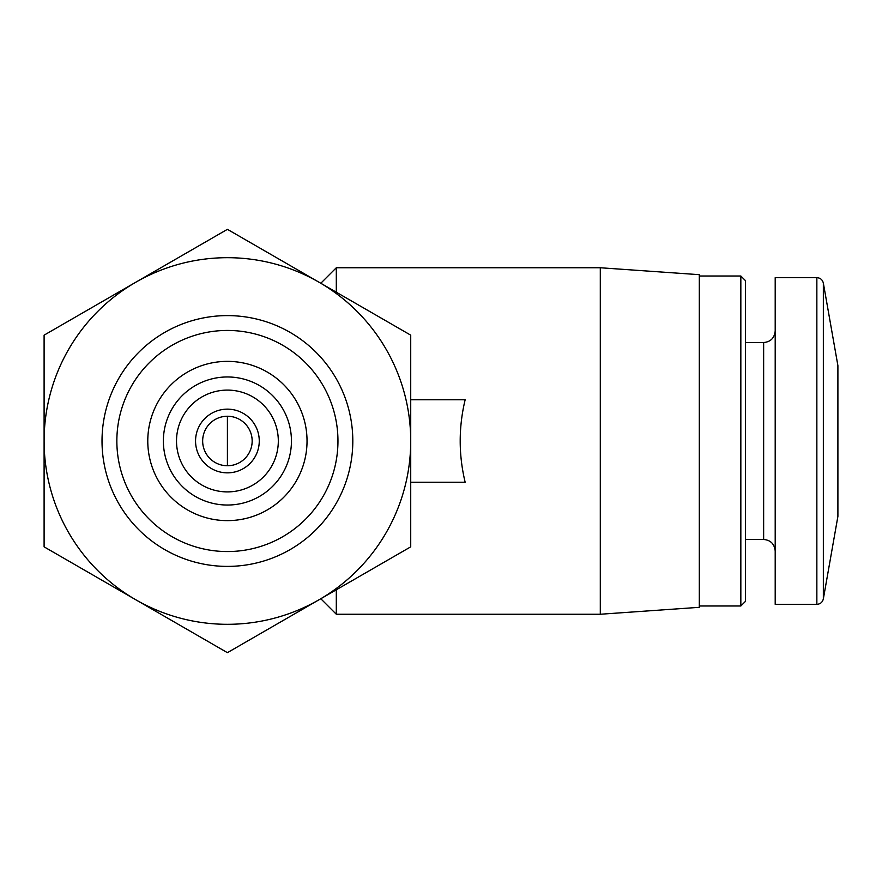 <?xml version="1.0" encoding="UTF-8"?>
<svg xmlns="http://www.w3.org/2000/svg" width="882" height="882" viewBox="0 0 882 882"><rect width="100%" height="100%" fill="white"/><g stroke="black" fill="none" stroke-linecap="round" stroke-linejoin="round"><path stroke-width="1.32" d="M252.164 441A24.751 24.751 0 0 0 215.032 419.567A24.751 24.751 0 0 0 215.032 462.433A24.751 24.751 0 0 0 252.164 441M410.725 399.755L465.156 399.755C458.552 427.252 458.552 454.748 465.156 482.245L410.725 482.245M44.1 546.84L44.1 441A183.313 183.313 0 0 0 135.751 599.749L44.1 546.84M44.1 441L44.1 335.16L135.751 282.251A183.313 183.313 0 0 0 44.1 441M135.751 282.251L227.413 229.331L319.063 282.251A183.313 183.313 0 0 0 135.751 282.251M319.063 282.251L410.725 335.16L410.725 441A183.313 183.313 0 0 0 319.063 282.251M410.725 441L410.725 546.84L319.063 599.749A183.313 183.313 0 0 0 410.725 441M319.063 599.749L227.413 652.669L135.751 599.749A183.313 183.313 0 0 0 319.063 599.749M352.811 441A125.398 125.398 0 0 0 164.714 332.404A125.398 125.398 0 0 0 164.714 549.596A125.398 125.398 0 0 0 352.811 441M337.96 441A110.548 110.548 0 0 0 172.133 345.259A110.548 110.548 0 0 0 172.133 536.741A110.548 110.548 0 0 0 337.96 441M307.035 441A79.623 79.623 0 0 0 187.601 372.039A79.623 79.623 0 0 0 187.601 509.961A79.623 79.623 0 0 0 307.035 441M291.446 441A64.033 64.033 0 0 0 195.396 385.544A64.033 64.033 0 0 0 195.396 496.456A64.033 64.033 0 0 0 291.446 441M278.315 441A50.902 50.902 0 0 0 201.956 396.922A50.902 50.902 0 0 0 201.956 485.078A50.902 50.902 0 0 0 278.315 441M336.307 589.793L336.307 614.247L600.3 614.247L600.3 267.753L336.307 267.753L336.307 292.207M600.3 267.753L699.305 274.677L699.305 607.323L600.3 614.247M699.305 276L740.836 276L740.836 606L699.305 606M740.836 276L745.499 280.674L745.499 601.326L740.836 606M816.853 277.654L775.201 277.654L775.201 604.346L816.853 604.346C820.326 604.093 822.498 602.274 823.347 598.889L823.347 283.111C822.498 279.726 820.326 277.907 816.853 277.654L816.853 604.346M823.347 283.111L837.9 365.633L837.9 516.367L823.347 598.889M259.264 441A31.851 31.851 0 0 0 211.482 413.415A31.851 31.851 0 0 0 211.482 468.585A31.851 31.851 0 0 0 259.264 441M745.499 342.525L763.647 342.525L763.647 539.475C770.603 540.093 774.451 543.94 775.201 551.018M227.413 465.751L227.413 416.249M320.805 598.746L336.307 614.247M320.805 283.254L336.307 267.753M745.499 539.475L763.647 539.475M763.647 342.525C770.603 341.907 774.451 338.06 775.201 330.982"/></g></svg>
